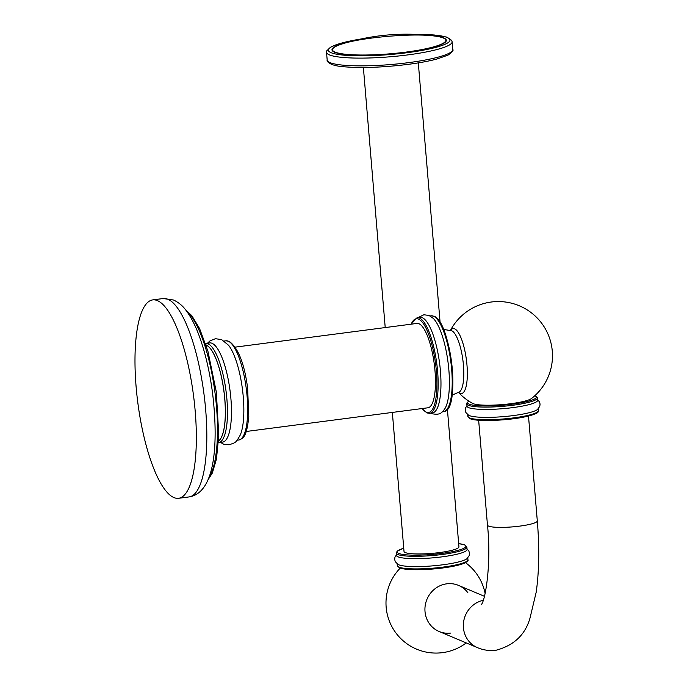 <?xml version="1.0" encoding="UTF-8"?>
<svg xmlns="http://www.w3.org/2000/svg" width="687" height="687" viewBox="0 0 687 687"><rect width="100%" height="100%" fill="white"/><g stroke="black" fill="none" stroke-linecap="round" stroke-linejoin="round"><path stroke-width="1.03" d="M157.4 300.623A100.036 28.073 -97.4 0 0 152.729 299.901A100.036 28.073 -97.4 0 0 136.868 394.673A100.036 28.073 -97.4 0 0 173.94 497.577A100.036 28.073 82.6 0 0 178.611 498.29A100.036 28.073 82.6 0 0 194.464 403.518A100.036 28.073 82.6 0 0 157.4 300.623M205.937 344.78L207.362 345.75A48.837 13.706 82.6 0 1 223.945 391.496A48.837 13.706 82.6 0 1 219.651 439.963L218.526 441.269M206.821 345.398A48.837 13.706 82.6 0 1 224.005 391.496A48.837 13.706 82.6 0 1 219.213 440.453M211.991 343.277A50.014 14.041 82.6 0 1 230.531 394.724A50.014 14.041 82.6 0 1 222.597 442.11L218.603 442.634A50.014 14.041 82.6 0 0 226.53 395.248A50.014 14.041 82.6 0 0 207.998 343.801A50.014 14.041 82.6 0 0 205.662 343.44L209.655 342.916A50.014 14.041 -97.4 0 1 211.991 343.277M207.491 343.199L210.076 340.821L215.426 338.708L221.609 339.593L228.608 345.295A50.014 14.041 82.6 0 1 242.425 389.091A50.014 14.041 82.6 0 1 240.304 434.957C235.65 442.883 236.276 442.342 229.235 444.712C225.825 444.738 223.756 444.446 223.026 443.828L220.433 442.394M235.255 347.124L416.923 323.431A42.534 11.937 82.6 0 1 435 370.903A42.534 11.937 82.6 0 1 427.932 407.786L246.255 431.479M429.607 413.325L432.415 412.956A48.245 13.542 -97.4 0 0 440.066 367.253A48.245 13.542 -97.4 0 0 422.187 317.626A48.245 13.542 82.6 0 0 419.937 317.282L417.129 317.643A48.245 13.542 82.6 0 1 419.379 317.995A48.245 13.542 82.6 0 1 437.25 367.622A48.245 13.542 82.6 0 1 429.607 413.325L426.893 412.921L422.016 408.559M430.758 413.179L431.762 413.66C440.221 415.429 441.93 412.75 444.953 408.576A48.245 13.542 -97.4 0 0 448.036 362.272A48.245 13.542 -97.4 0 0 433.179 318.304L429.023 315.479L423.905 314.749L418.271 317.497M435.876 317.832A47.257 13.268 82.6 0 1 451.514 361.817A47.257 13.268 82.6 0 1 447.675 408.336M450.414 330.481A54.153 54.153 0 0 1 519.346 305.801A54.153 54.153 0 0 1 531.48 398.529A30.28 4.697 175.2 0 1 503.236 404.514A30.28 4.697 175.2 0 1 473.223 403.664A30.28 4.697 175.2 0 1 472.793 403.458A54.153 54.153 0 0 1 458.487 392.389M466.954 405.639L465.503 408.044L465.236 410.319L465.88 412.518L468.671 415.274A35.449 5.496 175.2 0 0 469.255 415.549A35.449 5.496 -4.8 0 0 504.524 416.537A35.449 5.496 -4.8 0 0 537.509 409.495L539.802 406.309L540.068 404.033L539.424 401.835L537.595 399.705M468.586 407.606A35.449 5.496 175.2 0 1 466.997 406.172L466.799 403.844A35.449 5.496 175.2 0 0 468.388 405.278A35.449 5.496 175.2 0 0 507.65 405.871A35.449 5.496 175.2 0 0 537.449 397.91L537.638 400.238A35.449 5.496 -4.8 0 1 507.848 408.198A35.449 5.496 -4.8 0 1 468.586 407.606M467.864 592.718A25.007 23.684 112.8 0 0 446.748 583.821A25.007 23.684 112.8 0 0 425.013 611.55A25.007 23.684 112.8 0 0 450.878 633.062M466.885 547.127L467.083 549.454A35.449 5.496 175.2 0 1 437.284 557.415A35.449 5.496 175.2 0 1 398.022 556.822A35.449 5.496 -4.8 0 1 396.442 555.388L396.244 553.061A35.449 5.496 -4.8 0 0 397.825 554.495A35.449 5.496 -4.8 0 0 437.087 555.087A35.449 5.496 -4.8 0 0 466.885 547.127L464.747 544.903L458.676 543.589M396.39 554.856L394.939 557.26L394.673 559.536L395.317 561.734L398.117 564.491A35.449 5.496 -4.8 0 0 398.692 564.766A35.449 5.496 175.2 0 0 433.969 565.753A35.449 5.496 175.2 0 0 466.945 558.711L469.247 555.525L469.513 553.25L468.869 551.051L467.031 548.922M447.392 409.22L458.942 546.818A27.557 4.277 175.2 0 1 435.781 553.009A27.557 4.277 175.2 0 1 405.253 552.546A27.557 4.277 175.2 0 1 404.016 551.429L392.346 412.423M431.161 35.604A57.373 8.897 175.2 0 1 443.759 37.983A57.373 8.897 175.2 0 1 406.111 52.246A57.373 8.897 175.2 0 1 334.56 52.229A57.373 8.897 175.2 0 1 346.154 42.749M178.611 498.29L189.08 496.924A100.036 28.073 82.6 0 0 204.941 402.153A100.036 28.073 82.6 0 0 167.868 299.257A100.036 28.073 -97.4 0 0 163.205 298.536L152.729 299.901M186.941 311.606A88.03 24.706 82.6 0 1 214.988 392.663A88.03 24.706 82.6 0 1 208.676 478.212M238.81 439.998C242.897 438.289 246.435 438.4 248.797 416.829L247.629 388.138C244.409 363.595 238.243 347.983 229.132 341.284L225.877 340.804A50.014 14.041 82.6 0 1 228.213 341.164A50.014 14.041 82.6 0 1 246.745 392.612A50.014 14.041 82.6 0 1 238.81 439.998L237.144 440.221M411.195 324.178A47.257 13.268 82.6 0 1 418.52 319.086A47.257 13.268 82.6 0 1 436.4 371.487A47.257 13.268 82.6 0 1 426.335 412.131A47.257 13.268 82.6 0 1 422.196 408.533M443.665 411.496C461.166 411.685 450.99 321.061 433.901 316.218L431.178 315.814A48.245 13.542 82.6 0 1 433.437 316.157A48.245 13.542 82.6 0 1 451.307 365.785A48.245 13.542 82.6 0 1 443.665 411.496L442.514 411.642M443.527 329.442L450.251 330.507A31.207 8.759 82.6 0 1 451.66 330.739A31.207 8.759 82.6 0 1 463.21 362.753A31.207 8.759 82.6 0 1 458.323 392.397L458.744 392.414M450.5 330.456A32.761 9.197 82.6 0 1 454.588 328.807A32.761 9.197 82.6 0 1 466.98 365.14A32.761 9.197 82.6 0 1 460.007 393.316A32.761 9.197 82.6 0 1 458.581 392.389M537.552 411.934A34.462 5.341 175.2 0 1 507.47 419.422A34.462 5.341 175.2 0 1 470.466 418.727M467.864 416.442L470.002 418.658C476.409 421.801 506.585 420.727 524.473 416.949C541.347 412.853 537.474 411.96 538.505 410.508A35.449 5.496 175.2 0 1 508.706 418.469A35.449 5.496 175.2 0 1 469.444 417.876A35.449 5.496 175.2 0 1 467.864 416.442L467.71 414.647M534.898 395.652A34.462 5.341 175.2 0 1 512.141 404.205A34.462 5.341 175.2 0 1 469.247 404.188A34.462 5.341 175.2 0 1 468.938 401.191M528.492 416.039L537.303 520.909A25.007 3.882 175.2 0 1 519.767 526.113A25.007 3.882 175.2 0 1 487.461 525.091L478.65 420.229M537.303 520.909C539.518 547.573 539.158 571.318 536.203 592.134L530.098 617.725C525.418 634.608 514.039 645.454 495.98 650.263C489.402 651.001 483.244 650.134 477.525 647.661A25.007 23.684 -67.2 0 1 463.519 622.491A25.007 23.684 -67.2 0 1 483.193 600.335M403.75 548.235A34.462 5.341 -4.8 0 0 398.683 553.404A34.462 5.341 -4.8 0 0 441.664 553.413A34.462 5.341 -4.8 0 0 464.283 544.843A34.462 5.341 -4.8 0 0 458.676 543.623M467.941 559.725C468.963 561.124 465.786 562.928 458.409 565.135C451.496 566.861 442.995 568.158 432.904 569.025C416.554 570.262 405.407 569.875 399.439 567.874L397.301 565.659A35.449 5.496 -4.8 0 0 398.889 567.093A35.449 5.496 -4.8 0 0 438.143 567.685A35.449 5.496 -4.8 0 0 467.941 559.725L467.795 557.93M399.903 567.943A34.462 5.341 -4.8 0 0 436.915 568.638A34.462 5.341 -4.8 0 0 466.997 561.15M327.184 60.07C326.617 60.611 328.266 65.84 344.865 66.845C362.727 68.202 383.861 67.369 408.267 64.346C419.534 62.869 429.049 61.109 436.812 59.065L448.044 55.115C452.269 52.023 453.841 50.16 452.767 49.524A63.015 9.773 175.2 0 1 408.593 62.637A63.015 9.773 175.2 0 1 327.184 60.07L326.531 52.315A63.015 9.773 -4.8 0 0 407.949 54.883A63.015 9.773 -4.8 0 0 452.115 41.77L451.685 40.37L446.524 37.046L434.141 34.968L414.965 34.359M361.328 38.936A61.049 9.472 -4.8 0 0 332.852 53.32A61.049 9.472 -4.8 0 0 407.202 52.701A61.049 9.472 -4.8 0 0 449.83 40.834A61.049 9.472 -4.8 0 0 415.566 34.384M443.261 37.983A56.849 8.819 -4.8 0 0 434.991 36.085L434.991 36.085A216.611 216.611 0 0 0 342.461 43.848L342.461 43.848A56.849 8.819 -4.8 0 0 335.041 52.092A56.849 8.819 -4.8 0 0 405.957 52.109A56.849 8.819 -4.8 0 0 443.261 37.983M189.08 496.924C214.662 492.94 218.706 446.138 212.661 393.909C210.059 373.788 205.997 355.643 200.467 339.481C196.405 327.622 191.716 318.081 186.383 310.85C182.965 306.033 178.68 302.417 173.519 300.013L163.205 298.536M185.919 310.241L191.81 315.651L199.616 328.635L207.895 351.083L216.336 392.045L218.775 435.403L216.465 458.993L212.335 473.051L208.041 479.784M225.877 340.804L224.202 341.027M411.006 324.204L417.129 317.643M452.098 395.154L458.323 392.397M431.178 315.814L430.028 315.96M538.505 410.508L538.35 408.713M534.993 395.566L537.449 397.91M468.835 401.122L467.083 402.685L466.799 403.844M481.226 604.706C485.271 601.28 491.652 563.28 487.461 525.091M484.429 596.299L458.512 585.393M477.525 647.661L439.113 631.49M400.178 568.158A50.014 50.014 0 0 0 442.48 652.65A50.014 50.014 0 0 0 466.233 642.912M485.116 593.534A50.014 50.014 0 0 0 465.52 562.67M403.75 548.2L397.215 551.077L396.244 553.061M397.146 563.864L397.301 565.659M440.118 322.598L418.306 62.878M385.218 327.57L363.38 67.489M452.767 49.524L452.115 41.77M361.92 38.816L342.461 42.783L331.177 46.768L326.72 50.855L326.531 52.315M434.991 36.085C414.295 32.907 362.341 37.27 342.461 43.848"/></g></svg>
